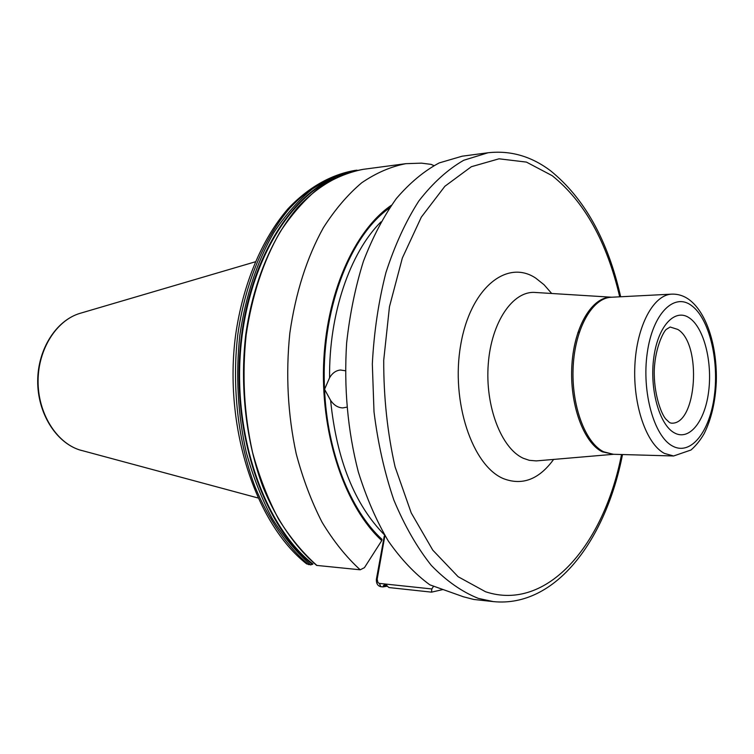 <?xml version="1.0" encoding="UTF-8"?>
<svg xmlns="http://www.w3.org/2000/svg" width="754" height="754" viewBox="0 0 754 754"><rect width="100%" height="100%" fill="white"/><g stroke="black" fill="none" stroke-linecap="round" stroke-linejoin="round"><path stroke-width="1.13" d="M433.616 586.188L431.816 588.959L431.533 592.144L389.026 587.564L384.625 584.086L383.032 586.895L380.779 586.678C377.688 585.896 376.218 583.473 376.359 579.421L384.276 536.047M346.746 407.188L342.778 407.914C337.999 407.735 333.937 405.218 330.601 400.365L324.559 389.328L329.592 377.745C332.326 373.07 335.935 370.497 340.44 370.007L345.351 370.751M493.276 601.598L478.356 598.393C461.985 591.881 446.302 580.882 431.297 565.396C417.009 547.413 404.53 525.632 393.861 500.062C384.54 472.692 377.924 443.267 374.003 411.788L372.325 363.965C374.003 331.958 378.536 301.506 385.925 272.609C394.794 245.257 405.756 221.384 418.828 200.998C432.787 183.005 447.763 169.433 463.748 160.263L488.055 152.76L462.136 156.201L439.205 162.921C424.097 170.979 409.818 182.845 396.368 198.528C383.654 216.294 372.674 237.208 363.437 261.261C355.417 286.793 349.818 314.032 346.633 342.976C343.805 387.763 347.698 430.723 358.301 471.853C366.387 497.734 376.397 520.807 388.338 541.07C401.128 559.364 414.954 573.945 429.818 584.821L463.418 596.782L473.804 599.468L493.276 601.598C555.877 607.978 606.018 539.336 622.502 454.539M306.567 563.822L310.705 564.887L312.938 564.058C266.492 527.838 234.673 441.976 240.168 355.888C245.531 269.753 286.652 198.104 335.238 177.925M316.972 565.509C302.948 553.097 290.149 537.63 278.565 519.091C267.924 498.997 259.244 476.754 252.543 452.353C244.042 414.031 241.921 374.87 246.162 334.88C252.015 295.54 263.287 261.289 279.97 232.138C291.675 214.372 304.569 199.716 318.64 188.18C333.136 178.547 347.99 172.27 363.211 169.339C340.224 173.26 317.745 186.002 297.811 207.293C271.958 237.604 252.948 283.108 245.719 334.936C239.715 387.207 246.124 442.202 263.212 487.64C276.944 520.703 295.408 547.253 316.642 565.406L360.205 569.798L364.446 567.658L381.76 540.58L381.976 539.317C350.346 510.345 327.132 452.174 324.559 389.328C320.535 311.704 349.281 236.219 389.498 207.991M433.861 165.588L431.118 164.372L421.458 163.147L405.822 163.675C390.77 166.606 376.067 172.977 361.703 182.788C347.764 194.56 334.983 209.546 323.372 227.736C306.812 257.614 295.634 292.75 289.828 333.155C285.625 374.22 287.755 414.446 296.218 453.804C302.891 478.847 311.515 501.674 322.09 522.286C333.588 541.278 346.293 557.112 360.205 569.798M391.373 205.276C354.154 230.658 325.766 294.39 323.551 365.944C321.317 437.48 345.775 507.489 381.76 540.58M431.533 592.144L442.871 589.571M384.851 535.858L377.17 579.223L377.942 582.625L379.413 583.408L431.816 588.959M377.17 579.223L376.359 579.421M577.762 332.834L579.421 331.93M613.549 454.294L602.286 451.806C583.37 442.617 569.308 403.607 571.918 364.682C574.341 325.709 592.635 296.133 611.796 297.227L535.331 292.467C513.059 290.469 491.354 321.864 488.262 364.031C484.954 406.142 501.325 448.536 523.38 458.3L529.317 460.326L536.301 460.901L613.615 454.294M671.729 294.145L611.296 297.246C592.456 297.868 575.104 328.084 573.181 366.501C571.098 404.879 585.047 442.711 603.615 451.769L613.115 454.276L673.614 455.982L664.415 453.408C646.432 444.106 632.87 405.087 634.868 365.473C636.706 325.832 653.511 294.72 671.729 294.145C677.931 293.937 683.661 295.709 688.92 299.479M674.274 432.805C659.307 424.775 649.307 388.715 653.859 357.104C658.185 325.351 675.377 307.698 689.674 318.141C704.048 328.141 712.549 362.108 708.609 391.778C704.886 421.561 689.184 441.316 674.274 432.805M669.957 422.758L671.258 423.145C696.837 425.379 702.228 343.72 677.752 329.413L670.146 327.019L666.583 329.215C664.444 330.007 655.367 346.039 654.284 369.545C653.501 392.843 661.126 414.408 666.121 419.375L669.429 422.457M553.606 459.431C539.11 479.356 522.465 485.793 503.663 478.724C472.428 466.132 450.675 401.693 460.694 345.002C470.26 288.094 506.886 258.735 535.774 278.151L544.077 284.758L551.683 293.485M691.38 305.455C673.944 292.392 652.653 313.711 647.252 352.919C641.579 391.957 654.067 436.472 672.493 446.019C690.852 456.17 709.9 431.693 714.396 395.445C719.146 359.328 708.911 317.962 691.38 305.455M619.703 296.822C606.923 241.94 584.416 201.554 552.182 175.673L526.433 162.101L499.044 158.802L471.344 166.719L444.869 186.285L421.316 217.143L402.344 258.038L389.46 306.746L383.72 360.214C383.607 397.122 387.396 432.683 395.087 466.896L411.232 512.918L432.787 550.156L458.14 576.735L485.567 591.758C547.272 612.201 604.114 544.313 621.532 454.511M80.669 313.155L79.943 313.372C56.522 320.28 38.171 349.045 38.077 380.94C37.851 412.824 55.937 442.212 79.33 449.836L257.84 497.923M330.601 400.365C336.68 459.883 354.672 504.756 384.587 534.982M380.949 221.874C349.913 252.854 328.848 313.984 329.592 377.745M306.727 563.954C255.333 523.672 223.608 426.387 235.568 335.332C242.845 284.145 261.855 239.075 288.009 208.764C308.216 187.426 331.232 174.476 354.946 170.432C332.09 174.325 309.706 186.964 289.8 208.132C263.985 238.264 244.956 283.589 237.717 335.219C231.704 387.292 238.123 442.089 255.229 487.329C268.961 520.251 287.415 546.659 308.603 564.68M354.946 170.432L357.019 170.159C341.779 173.09 326.906 179.358 312.392 188.962C298.301 200.46 285.398 215.069 273.683 232.769C256.982 261.827 245.7 295.945 239.838 335.134C235.587 374.964 237.717 413.965 246.219 452.146C252.929 476.443 261.61 498.611 272.26 518.629C283.843 537.102 296.661 552.522 310.705 564.887M345.106 173.75C294.192 188.048 248.349 257.906 240.309 346.802C232.081 435.614 264.183 526.773 312.401 564.388M383.466 586.131L386.972 585.575M383.39 585.641L386.576 585.142M379.413 583.408L380.779 586.678M488.055 152.76C510.467 150.272 531.25 156.248 550.42 170.677M81.536 450.506L79.274 449.818C55.485 442.014 37.483 412.655 37.7 380.94C37.804 349.225 56.098 320.45 79.943 313.372L255.097 261.874M363.211 169.339L405.822 163.675M383.032 586.895L387.396 586.16M620.665 296.765C607.894 240.375 584.567 198.415 550.674 170.866M673.614 455.982L690.984 450.006C695.97 445.671 700.362 440.204 704.161 433.625C711.333 419.149 715.376 401.91 716.3 381.92C717.29 347.632 707.431 313.457 689.316 299.762"/></g></svg>
